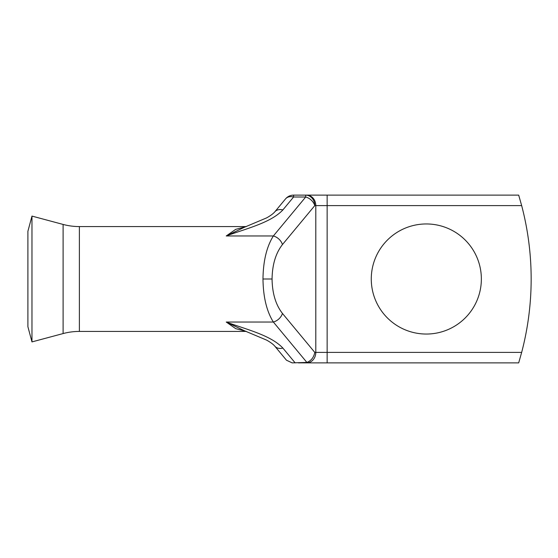 <?xml version="1.0" encoding="UTF-8"?>
<svg xmlns="http://www.w3.org/2000/svg" width="558" height="558" viewBox="0 0 558 558"><rect width="100%" height="100%" fill="white"/><g stroke="black" fill="none" stroke-linecap="round" stroke-linejoin="round"><path stroke-width="0.84" d="M246.266 226.576L79.382 226.576A62.908 62.908 0 0 1 63.103 224.435L31.973 216.092L31.973 341.908L63.103 333.565A62.908 62.908 0 0 1 79.382 331.424L246.266 331.424M31.973 216.092L27.9 231.284L27.9 326.716L31.973 341.908M426.312 223.953A55.047 55.047 0 0 0 371.272 279A55.047 55.047 0 0 0 426.312 334.047A55.047 55.047 0 0 0 481.359 279A55.047 55.047 0 0 0 426.312 223.953M274.794 211.845A10.483 7.777 39.7 0 1 282.864 209.934C270.776 222.802 246.455 228.501 226.241 235.964L244.627 227.162L266.633 217.878C270.574 215.66 273.294 213.651 274.794 211.845L285.529 198.913A10.483 7.777 39.7 0 1 293.599 197.002L293.599 195.126L305.707 195.126A10.483 9.081 90 0 1 314.782 205.609L282.446 244.571C275.757 253.13 272.297 264.604 272.06 279C272.297 293.396 275.757 304.87 282.446 313.429A10.483 7.777 140.3 0 1 273.364 322.036C266.675 311.343 263.216 296.995 262.978 279C263.216 261.005 266.675 246.657 273.364 235.964L226.241 235.964L235.685 229.359L246.106 226.632M282.446 244.571A10.483 7.777 -140.3 0 0 273.364 235.964L305.707 197.002L293.599 197.002L282.864 209.934M246.106 331.368L235.685 328.641L226.241 322.036C246.462 329.499 270.769 335.205 282.864 348.066A10.483 7.777 140.3 0 1 274.794 346.155L274.794 346.155C273.294 344.349 270.574 342.34 266.633 340.122L244.627 330.838L226.241 322.036L273.364 322.036L306.9 362.442L292.141 362.874L286.463 360.21L274.794 346.155M282.446 313.429L314.782 352.391L327.141 352.391L327.141 205.609L521.66 205.609L518.689 195.126L521.66 205.609A288.326 288.326 0 0 1 521.66 352.391L518.689 362.874L303.81 362.874M518.689 195.126L305.707 195.126L305.707 197.002A10.483 7.777 -140.3 0 1 314.782 205.609L315.793 205.609A10.483 9.081 -90 0 0 306.712 195.126L307.472 195.161M298.391 362.874L307.472 362.84M314.782 352.391C313.826 357.371 311.197 360.719 306.9 362.442M63.103 224.435L63.103 333.565M262.978 279L272.06 279M79.382 226.576L79.382 331.424M327.141 362.874L327.141 352.391L521.66 352.391M306.712 362.874A10.483 9.081 90 0 0 315.793 352.391L315.793 205.609L327.141 205.609L327.141 195.126M282.864 348.066L295.154 362.874M293.599 195.126A10.483 10.483 0 0 0 285.529 198.913"/></g></svg>
